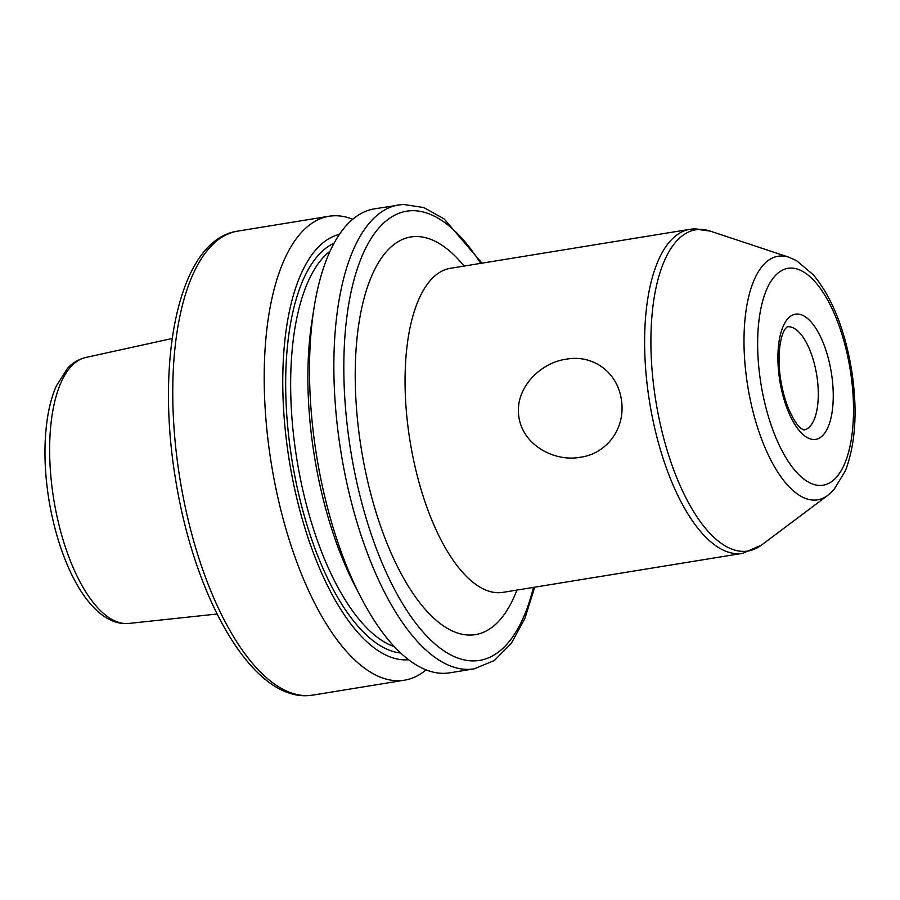 <?xml version="1.0" encoding="UTF-8"?>
<svg xmlns="http://www.w3.org/2000/svg" width="900" height="900" viewBox="0 0 900 900"><rect width="100%" height="100%" fill="white"/><g stroke="black" fill="none" stroke-linecap="round" stroke-linejoin="round"><path stroke-width="1.35" d="M518.85 416.779C514.418 387.529 541.26 362.34 566.246 359.213C591.367 354.319 617.344 370.8 621.439 400.072C625.905 429.412 605.7 454.118 580.207 457.256C555.469 462.026 523.001 446.017 518.85 416.779M398.632 204.919A235.013 96.649 -99.2 0 0 340.267 447.75A235.013 96.649 -99.2 0 0 470.306 669.285A235.013 96.649 -99.2 0 0 474.165 668.846L449.854 672.806A235.013 96.649 -99.2 0 1 445.984 673.245A235.013 96.649 -99.2 0 1 361.114 597.724A235.013 96.649 -99.2 0 1 313.976 308.239A235.013 96.649 -99.2 0 1 374.31 208.879L403.099 204.412L423.821 207.551L444.161 218.947L481.984 263.16M361.114 597.724L355.23 586.406A215.606 88.661 -99.2 0 1 311.996 320.827L313.976 308.239M408.645 659.734A215.606 88.661 -99.2 0 1 407.925 659.79A215.606 88.661 -99.2 0 1 289.181 459.979A215.606 88.661 -99.2 0 1 339.379 234.349M426.094 669.847A235.013 96.649 -99.2 0 1 404.505 680.186A235.013 96.649 -99.2 0 1 400.646 680.625A235.013 96.649 -99.2 0 1 270.608 459.09A235.013 96.649 -99.2 0 1 328.973 216.259A235.013 96.649 -99.2 0 1 332.831 215.831A235.013 96.649 -99.2 0 1 352.721 219.218M698.434 229.466A162.743 66.926 80.8 0 0 654.851 394.684A162.743 66.926 80.8 0 0 745.391 551.329A162.743 66.926 80.8 0 0 761.377 545.164L742.613 553.331A164.138 67.5 -99.2 0 1 739.913 553.635A164.138 67.5 -99.2 0 1 649.091 398.914A164.138 67.5 -99.2 0 1 689.861 229.32L693.754 228.87L710.235 231.109A162.743 66.926 80.8 0 0 698.434 229.466M788.985 257.254L796.669 260.696L813.555 275.017C832.028 297.697 844.661 329.096 851.456 369.202C857.768 409.444 855.765 443.261 845.449 470.689L833.906 489.735L827.752 495.382A123.39 50.749 -99.2 0 1 815.625 500.051A123.39 50.749 -99.2 0 1 746.989 381.285A123.39 50.749 -99.2 0 1 780.03 256.016A123.39 50.749 -99.2 0 1 788.985 257.254L710.235 231.109M789.727 268.132A109.867 45.18 80.8 0 0 760.309 379.665A109.867 45.18 80.8 0 0 821.43 485.415A109.867 45.18 80.8 0 0 850.849 373.882A109.867 45.18 80.8 0 0 789.727 268.132M814.725 439.481A63.416 26.078 -99.2 0 1 779.456 378.45A63.416 26.078 -99.2 0 1 796.433 314.066A63.416 26.078 -99.2 0 1 831.712 375.098A63.416 26.078 -99.2 0 1 814.725 439.481M787.174 326.858L785.351 328.691C783.079 331.616 781.256 337.286 779.895 345.69C777.589 365.839 780.255 386.336 787.883 407.16C793.114 419.231 797.715 426.442 801.686 428.816L803.947 429.952A52.223 21.476 80.8 0 0 816.863 375.952A52.223 21.476 80.8 0 0 787.972 326.767A52.223 21.476 80.8 0 0 787.163 326.858L787.117 326.869M516.892 590.085A201.442 82.845 -99.2 0 1 472.174 634.995A201.442 82.845 -99.2 0 1 360.113 441.101A201.442 82.845 -99.2 0 1 414.045 236.588A201.442 82.845 -99.2 0 1 464.13 266.074M449.786 268.369L450.293 268.324A164.138 67.5 80.8 0 0 409.534 437.918A164.138 67.5 80.8 0 0 500.355 592.639A164.138 67.5 80.8 0 0 503.055 592.335L742.613 553.331M128.846 623.441L127.552 623.554C90.934 625.455 59.681 566.325 48.712 498.6C44.19 469.474 43.762 442.654 47.419 418.174C49.309 405.956 52.256 395.269 56.261 386.111L67.343 368.527C69.131 366.593 74.351 360.529 85.545 357.536A134.741 55.406 80.8 0 0 53.55 498.015A134.741 55.406 80.8 0 0 127.867 623.52A134.741 55.406 80.8 0 0 128.846 623.441L217.058 614.014M480.701 263.374A227.554 93.578 80.8 0 0 410.287 210.769A227.554 93.578 80.8 0 0 349.346 441.787A227.554 93.578 80.8 0 0 475.942 660.814A227.554 93.578 80.8 0 0 533.464 587.385M313.065 695.081L308.599 695.587C251.944 700.245 194.422 598.05 175.5 478.935C155.295 356.985 179.415 239.636 237.532 231.154A235.013 96.649 80.8 0 0 179.167 473.985A235.013 96.649 80.8 0 0 309.206 695.52A235.013 96.649 80.8 0 0 313.065 695.081L404.505 680.186M330.019 251.224A205.178 84.375 80.8 0 0 296.899 459.596A205.178 84.375 80.8 0 0 394.402 646.695M692.561 229.005A164.138 67.5 -99.2 0 1 699.592 229.421M400.736 653.029A208.901 85.905 -99.2 0 1 292.027 460.395A208.901 85.905 -99.2 0 1 334.012 243.225M502.481 592.481L503.055 592.335M85.545 357.536L172.204 338.49M237.532 231.154L328.973 216.259M450.293 268.324L689.861 229.32M827.752 495.382L761.377 545.164M474.165 668.846L494.348 660.499L511.335 643.342L524.824 618.592L534.735 587.171"/></g></svg>
